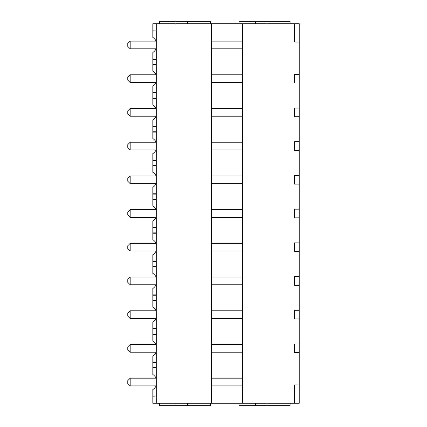 <?xml version="1.0" encoding="UTF-8"?>
<svg xmlns="http://www.w3.org/2000/svg" width="427" height="427" viewBox="0 0 427 427"><rect width="100%" height="100%" fill="white"/><g stroke="black" fill="none" stroke-linecap="round" stroke-linejoin="round"><path stroke-width="0.64" d="M299.22 42.059L299.22 23.757L294.433 23.757L294.433 42.059L299.22 42.059L299.22 403.243L156.277 403.243L156.277 23.757L152.823 23.757L152.823 37.395A8.956 8.956 0 0 1 156.09 41.093M294.433 23.757L242.52 23.757L242.52 403.243M299.22 82.993L294.433 82.993L294.433 74.325L299.22 74.325M299.22 116.704L294.433 116.704L294.433 108.036L299.22 108.036M299.22 150.411L294.433 150.411L294.433 141.743L299.22 141.743M299.22 184.122L294.433 184.122L294.433 175.454L299.22 175.454M299.22 217.834L294.433 217.834L294.433 209.166L299.22 209.166M299.22 251.546L294.433 251.546L294.433 242.878L299.22 242.878M299.22 285.257L294.433 285.257L294.433 276.589L299.22 276.589M299.22 318.964L294.433 318.964L294.433 310.296L299.22 310.296M299.22 352.675L294.433 352.675L294.433 344.007L299.22 344.007M294.433 403.243L294.433 384.94L299.22 384.94M242.52 41.093L211.328 41.093M242.52 48.801L211.328 48.801M242.52 23.757L211.328 23.757L211.328 403.243M242.52 74.805L211.328 74.805M242.52 82.512L211.328 82.512M242.52 108.517L211.328 108.517M242.52 116.219L211.328 116.219M242.52 142.228L211.328 142.228M242.52 149.93L211.328 149.93M242.52 175.935L211.328 175.935M242.52 183.642L211.328 183.642M242.52 209.646L211.328 209.646M242.52 217.354L211.328 217.354M242.52 243.358L211.328 243.358M242.52 251.065L211.328 251.065M242.52 277.07L211.328 277.07M242.52 284.772L211.328 284.772M242.52 310.781L211.328 310.781M242.52 318.483L211.328 318.483M242.52 344.488L211.328 344.488M242.52 352.195L211.328 352.195M242.52 385.907L211.328 385.907M242.52 378.199L211.328 378.199M211.328 23.757L156.277 23.757M156.277 41.093L130.187 41.093L130.187 48.801L156.277 48.801M130.187 48.801L127.78 46.394L127.78 43.501L130.187 41.093M156.277 82.512L130.187 82.512L130.187 74.805L156.277 74.805M130.187 82.512L127.78 80.105L127.78 77.212L130.187 74.805M156.277 116.219L130.187 116.219L130.187 108.517L156.277 108.517M130.187 116.219L127.78 113.812L127.78 110.924L130.187 108.517M156.277 149.93L130.187 149.93L130.187 142.228L156.277 142.228M130.187 149.93L127.78 147.523L127.78 144.636L130.187 142.228M156.277 183.642L130.187 183.642L130.187 175.935L156.277 175.935M130.187 183.642L127.78 181.235L127.78 178.347L130.187 175.935M156.277 217.354L130.187 217.354L130.187 209.646L156.277 209.646M130.187 217.354L127.78 214.946L127.78 212.054L130.187 209.646M156.277 251.065L130.187 251.065L130.187 243.358L156.277 243.358M130.187 251.065L127.78 248.653L127.78 245.765L130.187 243.358M156.277 284.772L130.187 284.772L130.187 277.07L156.277 277.07M130.187 284.772L127.78 282.364L127.78 279.477L130.187 277.07M156.277 318.483L130.187 318.483L130.187 310.781L156.277 310.781M130.187 318.483L127.78 316.076L127.78 313.188L130.187 310.781M156.277 352.195L130.187 352.195L130.187 344.488L156.277 344.488M130.187 352.195L127.78 349.788L127.78 346.895L130.187 344.488M156.277 385.907L130.187 385.907L130.187 378.199L156.277 378.199M130.187 378.199L127.78 380.606L127.78 383.499L130.187 385.907M156.277 59.284L152.823 59.284L152.823 64.322L156.277 64.322M156.277 64.691L152.823 64.691L152.823 64.322M156.09 74.805A8.956 8.956 0 0 0 152.823 71.106L152.823 64.691M156.277 58.915L152.823 58.915L152.823 52.5A8.956 8.956 0 0 0 156.09 48.801M152.823 58.915L152.823 59.284M152.823 30.157L156.277 30.082M156.277 30.984L152.823 30.984M290.072 23.757L290.072 21.35L266.955 21.35L266.955 23.757M255.399 23.757L255.399 21.35L266.955 21.35M239.024 23.757L239.024 21.35L255.399 21.35M159.565 23.757L159.565 21.35L210.612 21.35L210.612 23.757M187.496 23.757L187.496 21.35M175.935 23.757L175.935 21.35M156.09 385.907A8.956 8.956 0 0 1 152.823 389.605L152.823 403.243L156.277 403.243M290.072 403.243L290.072 405.65L239.024 405.65L239.024 403.243M159.565 403.243L159.565 405.65L210.612 405.65L210.612 403.243M255.399 403.243L255.399 405.65M266.955 403.243L266.955 405.65M175.935 403.243L175.935 405.65M187.496 403.243L187.496 405.65M152.823 396.843L156.277 396.918M156.277 396.016L152.823 396.016M156.09 378.199A8.956 8.956 0 0 0 152.823 374.5L152.823 362.678L156.277 362.678M156.09 352.195A8.956 8.956 0 0 1 152.823 355.894L152.823 362.678M156.277 362.309L152.823 362.309M156.277 367.716L152.823 367.716M156.277 368.085L152.823 368.085M156.09 344.488A8.956 8.956 0 0 0 152.823 340.789L152.823 328.966L156.277 328.966M156.09 318.483A8.956 8.956 0 0 1 152.823 322.182L152.823 328.966M156.277 328.598L152.823 328.598M152.823 334.005L156.277 334.005M156.277 334.378L152.823 334.378M156.09 310.781A8.956 8.956 0 0 0 152.823 307.077L152.823 295.26L156.277 295.26M156.09 284.772A8.956 8.956 0 0 1 152.823 288.476L152.823 295.26M156.277 294.886L152.823 294.886M152.823 300.293L156.277 300.293M156.277 300.667L152.823 300.667M156.09 277.07A8.956 8.956 0 0 0 152.823 273.371L152.823 261.548L156.277 261.548M156.09 251.065A8.956 8.956 0 0 1 152.823 254.764L152.823 261.548M156.277 261.175L152.823 261.175M152.823 266.587L156.277 266.587M156.277 266.955L152.823 266.955M156.09 243.358A8.956 8.956 0 0 0 152.823 239.659L152.823 227.837L156.277 227.837M156.09 217.354A8.956 8.956 0 0 1 152.823 221.053L152.823 227.837M156.277 227.468L152.823 227.468M152.823 232.875L156.277 232.875M156.277 233.243L152.823 233.243M156.09 209.646A8.956 8.956 0 0 0 152.823 205.947L152.823 194.125L156.277 194.125M156.09 183.642A8.956 8.956 0 0 1 152.823 187.341L152.823 194.125M156.277 193.757L152.823 193.757M152.823 199.163L156.277 199.163M156.277 199.532L152.823 199.532M156.09 175.935A8.956 8.956 0 0 0 152.823 172.236L152.823 160.413L156.277 160.413M156.09 149.93A8.956 8.956 0 0 1 152.823 153.629L152.823 160.413M156.277 160.045L152.823 160.045M152.823 165.452L156.277 165.452M156.277 165.825L152.823 165.825M156.09 142.228A8.956 8.956 0 0 0 152.823 138.524L152.823 126.707L156.277 126.707M156.09 116.219A8.956 8.956 0 0 1 152.823 119.923L152.823 126.707M156.277 126.333L152.823 126.333M152.823 131.74L156.277 131.74M156.277 132.114L152.823 132.114M156.09 108.517A8.956 8.956 0 0 0 152.823 104.818L152.823 92.995L156.277 92.995M156.09 82.512A8.956 8.956 0 0 1 152.823 86.211L152.823 92.995M156.277 92.622L152.823 92.622M152.823 98.034L156.277 98.034M156.277 98.402L152.823 98.402"/></g></svg>
